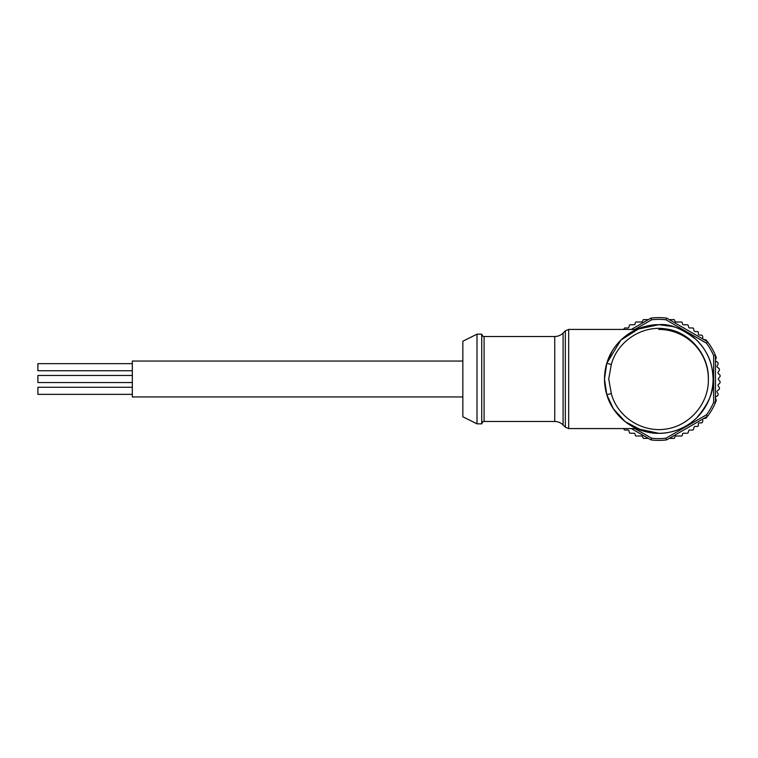 <?xml version="1.0" encoding="UTF-8"?>
<svg xmlns="http://www.w3.org/2000/svg" width="758" height="758" viewBox="0 0 758 758"><rect width="100%" height="100%" fill="white"/><g stroke="black" fill="none" stroke-linecap="round" stroke-linejoin="round"><path stroke-width="1.14" d="M132.328 382.544L37.9 382.544L37.9 375.456L132.328 375.456M132.328 394.349L37.9 394.349L37.9 387.262L132.328 387.262M132.328 370.738L37.9 370.738L37.9 363.651L132.328 363.651M477.009 334.145L477.009 423.855L462.844 416.777L462.844 341.223L477.009 334.145L481.728 334.145C482.628 336.145 483.414 336.931 484.087 336.505L484.087 421.495L554.742 421.495L554.742 336.505C557.983 336.457 560.768 335.301 563.09 333.046L563.09 424.954L565.335 427.19L565.335 330.81L568.671 329.427L636.644 329.427L658.787 324.699A54.301 54.301 0 0 0 637.374 329.105M679.651 328.868A54.301 54.301 0 0 0 658.787 324.699C649.132 324.225 637.611 328.792 635.659 329.872A54.301 54.301 0 0 0 635.659 428.128C637.658 429.227 649.075 433.756 658.787 433.301L636.644 428.573L568.671 428.573L568.671 329.427M637.923 429.132A54.301 54.301 0 0 0 658.787 433.301L642.85 430.904L625.17 421.647L613.383 408.78L606.788 394.653L604.486 379L606.788 363.347L620.849 340.162L639.837 328.11L658.787 324.708C669.39 323.458 681.84 328.413 696.138 339.584C710.407 353.939 712.492 366.588 713.089 378.962C714.178 391.005 708.626 404.061 696.441 418.122C688.927 424.887 684.891 427.086 676.828 430.212C670.764 432.316 664.747 433.339 658.787 433.292A54.301 54.301 0 0 0 680.201 428.895M610.777 404.355L614.075 409.813M621.162 418.151L624.763 421.315M627.728 423.542L630.675 425.456M633.082 331.17L632.371 331.559M629.064 333.558L627.425 334.676M625.587 336.04L623.218 337.973M616.282 345.222L614.16 348.074M612.265 350.992L607.347 361.613M635.659 428.128L635.659 428.128C628.382 425.039 612.227 413.944 606.788 394.653L611.318 393.582C617.363 417.071 642.386 432.875 666.159 429.028C689.941 425.617 709.118 403.199 708.36 379C709.014 354.934 689.97 332.004 666.168 328.972C642.159 324.907 617.599 341.242 611.318 364.418L608.721 379L611.318 393.582M681.916 428.128C679.917 429.227 668.49 433.756 658.787 433.301C668.442 433.775 679.964 429.208 681.916 428.128A54.301 54.301 0 0 0 681.916 329.872L681.556 329.702M672.725 326.518L658.787 324.699M481.728 334.145L481.728 423.855L477.009 423.855M462.844 396.946L132.328 396.946L132.328 361.054L462.844 361.054M634.853 428.573L651.596 438.2L650.904 439.877L631.338 428.573M651.596 438.2A59.626 59.626 0 0 0 665.979 438.2L706.456 414.825L707.565 416.265L666.67 439.877A61.379 61.379 0 0 1 650.904 439.877L650.904 439.867M631.338 329.427L650.904 318.123A61.379 61.379 0 0 1 666.67 318.123L707.565 341.735A61.379 61.379 0 0 1 715.448 355.388L715.448 402.612L713.648 402.375L713.648 355.625A59.626 59.626 0 0 0 706.456 343.175L665.979 319.8A59.626 59.626 0 0 0 651.596 319.8L634.844 329.427M715.448 360.789A0.948 0.948 0 0 0 715.77 361.13L717.57 362.239A0.948 0.948 0 0 1 717.987 362.788A61.379 61.379 0 0 1 718.158 363.442A0.948 0.948 0 0 1 718.082 364.124L717.068 365.981A0.948 0.948 0 0 0 717.324 367.185L719.001 368.473A0.948 0.948 0 0 1 719.361 369.07A61.379 61.379 0 0 1 719.465 369.733A0.948 0.948 0 0 1 719.304 370.406L718.11 372.15A0.948 0.948 0 0 0 718.243 373.372L719.768 374.822A0.948 0.948 0 0 1 720.062 375.456A61.379 61.379 0 0 1 720.1 376.12A0.948 0.948 0 0 1 719.873 376.783L718.508 378.384A0.948 0.948 0 0 0 718.508 379.616L719.873 381.217A0.948 0.948 0 0 1 720.1 381.88A61.379 61.379 0 0 1 720.062 382.544A0.948 0.948 0 0 1 719.768 383.178L718.243 384.628A0.948 0.948 0 0 0 718.11 385.85L719.304 387.594A0.948 0.948 0 0 1 719.465 388.267A61.379 61.379 0 0 1 719.361 388.93A0.948 0.948 0 0 1 719.001 389.527L717.324 390.815A0.948 0.948 0 0 0 717.068 392.019L718.082 393.876A0.948 0.948 0 0 1 718.158 394.558A61.379 61.379 0 0 1 717.987 395.212A0.948 0.948 0 0 1 717.57 395.761L715.77 396.87A0.948 0.948 0 0 0 715.448 397.211M702.884 339.034A0.948 0.948 0 0 1 702.751 338.589L702.694 336.476A0.948 0.948 0 0 0 702.429 335.832A61.379 61.379 0 0 0 701.671 335.093L699.293 335.093A0.948 0.948 0 0 1 698.345 334.145L698.345 332.506A0.948 0.948 0 0 0 697.398 331.568L695.01 331.568A0.948 0.948 0 0 1 694.091 330.867L693.504 328.659A0.948 0.948 0 0 0 692.594 327.958L689.609 327.958A0.948 0.948 0 0 1 688.7 327.257L688.217 325.476A0.948 0.948 0 0 0 687.307 324.775L683.451 324.775A0.948 0.948 0 0 1 682.522 323.988L682.314 322.785A0.948 0.948 0 0 0 681.385 321.998L675.965 321.998A0.948 0.948 0 0 1 675.056 321.307L674.241 319.611L669.248 319.611M623.862 428.573L624.071 429.341A0.948 0.948 0 0 0 624.98 430.042L627.965 430.042A0.948 0.948 0 0 1 628.875 430.743L629.358 432.524A0.948 0.948 0 0 0 630.268 433.225L634.114 433.225A0.948 0.948 0 0 1 635.052 434.012L635.261 435.215A0.948 0.948 0 0 0 636.189 436.002L641.609 436.002A0.948 0.948 0 0 1 642.519 436.693L643.334 438.389L648.327 438.389M623.862 329.427L624.071 328.659A0.948 0.948 0 0 1 624.98 327.958L627.965 327.958A0.948 0.948 0 0 0 628.875 327.257L629.358 325.476A0.948 0.948 0 0 1 630.268 324.775L634.114 324.775A0.948 0.948 0 0 0 635.052 323.988L635.261 322.785A0.948 0.948 0 0 1 636.189 321.998L641.609 321.998A0.948 0.948 0 0 0 642.519 321.307L643.334 319.611L648.327 319.611M702.884 418.966A0.948 0.948 0 0 0 702.751 419.411L702.694 421.524A0.948 0.948 0 0 1 702.429 422.168A61.379 61.379 0 0 1 701.671 422.907L699.293 422.907A0.948 0.948 0 0 0 698.345 423.855L698.345 425.494A0.948 0.948 0 0 1 697.398 426.432L695.01 426.432A0.948 0.948 0 0 0 694.091 427.133L693.504 429.341A0.948 0.948 0 0 1 692.594 430.042L689.609 430.042A0.948 0.948 0 0 0 688.7 430.743L688.217 432.524A0.948 0.948 0 0 1 687.307 433.225L683.451 433.225A0.948 0.948 0 0 0 682.522 434.012L682.314 435.215A0.948 0.948 0 0 1 681.385 436.002L675.965 436.002A0.948 0.948 0 0 0 675.056 436.693L674.241 438.389L669.248 438.389M706.901 341.356L706.901 341.299A0.948 0.948 0 0 0 706.702 340.636A61.379 61.379 0 0 0 706.276 340.115A0.948 0.948 0 0 0 705.67 339.774L703.718 339.518M715.448 359.832L716.196 358.013A0.948 0.948 0 0 0 716.206 357.321A61.379 61.379 0 0 0 715.969 356.686A0.948 0.948 0 0 0 715.495 356.184L715.448 356.156M706.901 416.644L706.901 416.701A0.948 0.948 0 0 1 706.702 417.364A61.379 61.379 0 0 1 706.276 417.885A0.948 0.948 0 0 1 705.67 418.226L703.718 418.482M715.448 398.168L716.196 399.987A0.948 0.948 0 0 1 716.206 400.679A61.379 61.379 0 0 1 715.969 401.314A0.948 0.948 0 0 1 715.495 401.816L715.448 401.844M715.448 402.612A61.379 61.379 0 0 1 707.565 416.265L707.565 416.265M665.979 438.2L666.67 439.877M715.448 355.388L713.648 355.625M707.565 341.735L706.456 343.175M666.67 318.123L665.979 319.8M650.904 318.123L651.596 319.8M611.318 364.418L606.788 363.347C612.151 344.198 628.325 332.951 635.659 329.872M706.456 414.825A59.626 59.626 0 0 0 713.648 402.375M658.787 329.427A49.573 49.573 0 0 1 708.36 379M565.335 427.19L568.671 428.573M484.087 421.495C483.414 421.069 482.628 421.855 481.728 423.855M563.09 424.954C560.768 422.699 557.983 421.543 554.742 421.495M563.09 333.046L565.335 330.81M484.087 336.505L554.742 336.505M606.788 394.653C610.199 405.521 616.33 414.512 625.179 421.637M606.788 363.347C609.546 354.431 614.236 346.709 620.859 340.171"/></g></svg>

